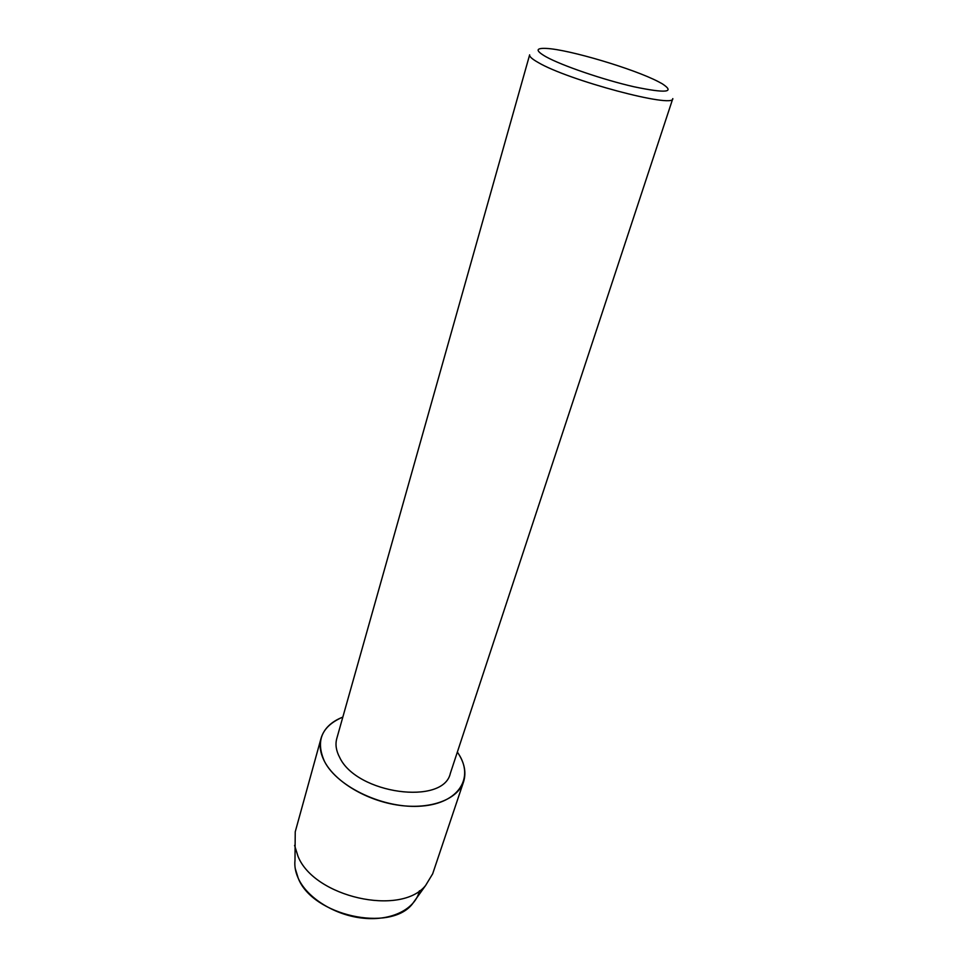 <?xml version="1.0" encoding="UTF-8"?>
<svg xmlns="http://www.w3.org/2000/svg" width="967" height="967" viewBox="0 0 967 967"><rect width="100%" height="100%" fill="white"/><g stroke="black" fill="none" stroke-linecap="round" stroke-linejoin="round"><path stroke-width="1.45" d="M419.448 890.776C415.484 908.787 392.058 920.995 363.737 918.251C335.44 915.616 307.276 898.21 298.295 878.399C295.479 872.234 294.379 866.239 294.983 860.412L295.237 831.801L321.068 738.244C323.945 728.731 331.197 721.672 342.838 717.079C321.527 726.241 315.435 741.06 324.549 761.537C320.258 753.257 319.098 745.497 321.068 738.244M450.356 773.31C443.575 805.692 356.775 794.04 339.707 757.499C336.129 750.791 335.15 744.481 336.77 738.583L529.65 54.841C529.227 56.473 532.007 58.987 538.003 62.384C567.859 80.297 674.748 108.739 672.802 98.598L450.356 773.31M458.261 753.438C474.471 777.541 459.071 803.142 421.938 806.067C385.011 809.367 337.713 787.44 324.549 761.537C335.186 781.904 366.856 800.833 398.887 805.257C430.944 809.778 457.887 799.334 463.568 781.819C466.384 772.778 464.619 763.314 458.261 753.438L457.355 752.084L458.261 753.438M658.358 81.675L662.262 83.791C675.498 92.457 666.106 93.461 634.062 86.788C603.384 79.814 561.767 65.563 545.871 56.702C535.283 50.61 535.549 47.854 546.681 48.447C569.2 49.583 634.062 68.911 658.358 81.675M416.874 897.678L412.208 904.205C389.689 932.539 312.752 915.423 298.295 878.399L295.213 868.439M463.568 781.819L432.672 873.817L425.637 885.446C400.942 916.607 314.202 897.207 298.017 856.339L294.572 845.376M412.208 904.205L425.637 885.446"/></g></svg>
